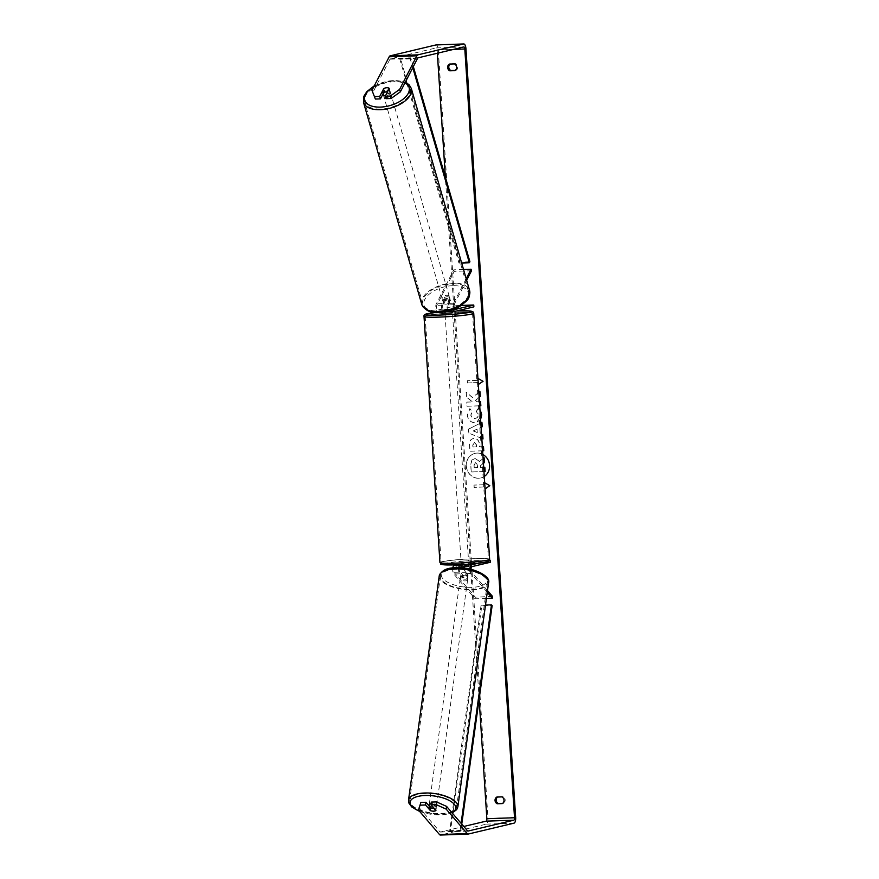 <?xml version="1.0" encoding="UTF-8"?>
<svg xmlns="http://www.w3.org/2000/svg" width="879" height="879" viewBox="0 0 879 879"><rect width="100%" height="100%" fill="white"/><g stroke="black" fill="none" stroke-linecap="round" stroke-linejoin="round"><path stroke-width="0.66" stroke-dasharray="4.39 3.3" d="M444.884 300.805A3.747 1.956 163.3 0 1 448.103 299.849A3.747 1.956 163.3 0 1 450.422 300.607L448.191 304.947A2.626 1 88 0 0 447.905 307.903A2.626 1 88 0 0 448.927 309.716A2.626 1 88 0 0 449.004 309.705L452.125 308.958L446.587 309.155L443.466 309.902A2.626 1 -92 0 1 443.39 309.902A2.626 1 -92 0 1 442.368 308.1A2.626 1 -92 0 1 442.664 305.145L444.884 300.805L444.433 299.278A3.747 1.956 163.3 0 1 447.642 298.311A3.747 1.956 163.3 0 1 449.96 299.08L447.73 303.42A4.494 1.725 88 0 0 447.136 307.529A4.494 1.725 88 0 0 448.257 311.199M449.125 311.562L452.245 310.825L446.708 311.023L443.587 311.759A4.494 1.725 -92 0 1 443.455 311.781A4.494 1.725 -92 0 1 441.708 308.672A4.494 1.725 -92 0 1 442.203 303.618L444.433 299.278M466.2 278.72L453.608 303.211A4.494 1.725 88 0 0 453.41 309.54M463.541 269.49L453.784 269.831L436.325 303.826A4.494 1.725 88 0 0 435.83 308.881A4.494 1.725 88 0 0 437.577 311.99A4.494 1.725 88 0 0 437.709 311.968L456.575 307.485L456.454 305.617L437.588 310.1A2.626 1 88 0 1 437.511 310.111A2.626 1 88 0 1 436.489 308.298A2.626 1 88 0 1 436.786 305.354L454.234 271.369L453.784 269.831M466.639 280.269L454.069 304.749A2.626 1 88 0 0 454.3 309.177M461.288 305.442L456.454 305.617M473.869 306.87L456.575 307.485M471.529 270.754L454.234 271.369M452.125 308.958L452.245 310.825M446.587 309.155L446.708 311.023M450.422 300.607L449.96 299.08M383.354 94.888A3.747 1.967 163.9 0 1 388.068 91.691A3.747 1.967 163.9 0 1 390.551 92.811A3.747 1.967 163.9 0 1 385.848 96.009A3.747 1.967 163.9 0 1 385.365 95.998M383.057 93.8A3.747 1.967 163.9 0 1 383.002 93.657A3.747 1.967 163.9 0 1 384.969 91.141L384.167 88.394A3.747 1.956 163.3 0 1 385.639 87.878M390.551 92.811L390.199 91.581A3.747 1.967 163.9 0 0 389.826 91.02L389.144 88.658M390.199 91.581A3.747 1.967 163.9 0 1 388.243 94.097L387.562 91.735M447.213 296.783A3.747 1.967 163.9 0 1 449.707 297.904A3.747 1.967 163.9 0 1 445.005 301.101A3.747 1.967 163.9 0 1 442.511 299.981A3.747 1.967 163.9 0 1 447.213 296.783M445.884 304.156A3.747 1.967 163.9 0 1 443.774 303.607L443.247 301.772A3.747 1.967 163.9 0 1 442.862 301.2A3.747 1.967 163.9 0 1 444.829 298.684L445.356 300.53A3.747 1.967 163.9 0 1 448.103 299.849A3.747 1.967 163.9 0 1 450.213 300.398L449.674 298.563A3.747 1.967 163.9 0 1 450.059 299.124A3.747 1.967 163.9 0 1 448.092 301.64L448.631 303.475A3.747 1.967 163.9 0 1 445.884 304.156M445.356 300.53L443.774 303.607M448.631 303.475L450.213 300.398M389.826 91.02L388.243 94.097M383.387 94.229L384.969 91.141M443.247 301.772L444.829 298.684M449.674 298.563L448.092 301.64M444.554 299.563A3.747 1.967 163.9 0 1 442.071 298.442A3.747 1.967 163.9 0 1 446.774 295.256A3.747 1.967 163.9 0 1 449.268 296.377A3.747 1.967 163.9 0 1 444.554 299.563M386.288 97.536A3.747 1.967 163.9 0 1 383.804 96.415A3.747 1.967 163.9 0 1 388.507 93.218A3.747 1.967 163.9 0 1 391.001 94.339A3.747 1.967 163.9 0 1 386.288 97.536M380.387 109.029A23.711 12.471 163.9 0 1 364.62 101.953A23.711 12.471 163.9 0 1 394.407 81.725A23.711 12.471 163.9 0 1 410.174 88.812A23.711 12.471 163.9 0 1 380.387 109.029M452.674 283.763A23.711 12.471 163.9 0 1 468.441 290.839A23.711 12.471 163.9 0 1 438.654 311.056A23.711 12.471 163.9 0 1 422.887 303.98A23.711 12.471 163.9 0 1 452.674 283.763M466.375 466.068A12.636 11.636 -103.4 0 0 480.956 477.945A12.636 11.636 -103.4 0 0 489.702 465.244A12.636 11.636 -103.4 0 0 475.11 453.366A12.636 11.636 -103.4 0 0 466.375 466.068M482.857 454.509A12.636 11.636 -103.4 0 0 474.968 453.399A12.636 11.636 -103.4 0 0 466.233 466.101A12.636 11.636 -103.4 0 0 480.824 477.978A12.636 11.636 -103.4 0 0 484.274 476.484M479.132 699.19L470.726 569.273A2.626 1 -92 0 0 471.342 571.724L465.452 571.932A2.626 1 -92 0 1 464.804 569.109A2.626 1 -92 0 1 465.639 566.944L468.76 566.208L461.706 566.757M470.694 568.713L445.367 177.086M437.357 53.245L437.149 49.96A2.252 0.857 88 0 0 436.215 47.916A2.252 0.857 88 0 0 436.149 47.927L390.353 58.816A2.252 0.857 88 0 0 389.946 59.223L372.707 92.789M478.835 392.298L472.408 397.539L466.09 392.1L466.408 397L472.353 401.934L466.738 402.132L467.013 406.263L479.714 405.823M479.44 401.681L477 401.769L475.341 400.319L479.154 397.253M481.099 427.293L479.813 427.919L480.187 433.699L481.549 434.215M481.824 438.456L468.727 433.105L468.474 429.15L480.813 422.909M477.572 380.354L467.199 380.717L477.572 380.354L477.934 378.399M478.33 384.508L477.726 382.596L467.342 382.958L467.199 380.717M484.472 486.977L474.1 487.351L484.615 486.944L485.087 488.9M474.1 487.351L473.957 485.109L484.329 484.747L484.692 482.791M482.615 450.806L469.913 451.257L469.507 444.862C469.342 440.906 470.825 438.786 473.968 438.489L474.001 438.489C477.308 438.654 479.11 440.742 479.396 444.73L479.527 446.774L482.351 446.675M482.615 450.773L470.056 451.213L469.65 444.829C469.485 440.873 470.968 438.753 474.111 438.456L474.144 438.456C477.451 438.621 479.253 440.698 479.538 444.697L479.527 446.774M480.593 419.492L476.44 422.535L475.001 422.722C470.573 422.513 468.002 419.975 467.298 415.108L469.782 408.68L472.21 411.713L470.803 415.031C471.155 417.25 472.452 418.393 474.693 418.459C476.989 418.239 478.143 417.009 478.198 414.767L476.297 411.46L478.154 408.285L479.978 409.966M476.44 411.427L478.297 408.252C480.319 409.438 481.494 411.603 481.846 414.745L476.583 422.502L475.143 422.689C470.715 422.48 468.144 419.942 467.441 415.075L469.924 408.647L472.353 411.68L470.946 414.998C471.298 417.217 472.594 418.36 474.836 418.426L474.869 418.426C477.132 418.206 478.286 416.976 478.341 414.734L476.297 411.46M449.378 64.101L450.509 63.837A3.747 3.45 -103.4 0 0 450.147 64.079M497.547 797.033A3.747 3.45 76.6 0 1 497.91 796.792L502.997 796.616A3.747 3.45 76.6 0 1 503.436 803.329L502.656 803.351M496.778 797.066L497.91 796.792M468.221 834.061L440.555 835.028L486.351 824.139A5.241 2.011 88 0 0 487.999 818.437L438.28 49.685A5.241 2.011 88 0 0 436.27 44.928M455.256 70.397L456.036 70.364A3.747 3.45 -103.4 0 0 455.597 63.651L450.509 63.837M418.92 807.372L439.918 831.853A2.252 0.857 88 0 0 440.291 832.05A2.252 0.857 88 0 0 440.357 832.05L463.793 826.469M385.98 98.679L389.968 90.911A3.747 1.956 -16.7 0 0 384.442 91.108L383.189 93.548M431.468 802.077L436.325 807.735A3.747 1.494 8.4 0 1 434.094 808.46A3.747 1.494 8.4 0 1 430.787 807.933L429.293 806.186M436.325 807.735L435.929 810.449M429.062 806.032L429.073 805.922A3.747 1.505 -172.2 0 0 429.062 806.032A3.747 1.505 -172.2 0 0 431.314 807.768L430.886 810.823A3.747 1.494 -171.6 0 0 432.402 811.119M430.787 807.933L430.446 810.306M502.294 803.593L503.436 803.329M501.865 796.89L502.997 796.616M384.442 91.108L383.826 89.065M389.968 90.911L389.232 88.471M454.893 70.639L456.036 70.364M454.465 63.925L455.597 63.651M485.12 471.463L471.254 471.957L470.792 464.881L471.99 459.97L475.165 458.53L479.626 461.453L484.23 457.717M483.428 463.365L480.538 465.65L480.648 467.474L483.692 467.364M471.99 459.97L475.132 458.53L479.484 461.486L483.12 458.53M471.254 471.957L470.661 464.914L471.847 460.003M483.955 471.529L471.111 471.99M480.648 467.474L483.692 467.397M480.538 465.65L480.505 467.507M483.428 463.299L480.395 465.694M477.715 380.321L477.572 378.08L483.043 381.288M483.186 381.255L477.868 384.826M478.011 384.793L477.726 382.596M477.857 382.563L467.342 382.958M467.342 380.684L467.485 382.925M474.242 487.307L473.957 485.109M484.615 486.944L484.758 489.185L489.933 485.637L484.329 482.472L484.329 484.747M484.472 484.714L474.089 485.076M482.055 422.316L482.34 426.722L479.956 427.886L480.187 433.699M480.33 433.666L482.714 434.666M482.846 434.633L482.989 438.929M481.813 438.357L468.727 433.105M468.87 433.072L468.474 429.15M468.617 429.117L480.813 422.942M477.286 432.501L477.066 429.172L473.265 430.963L477.286 432.501L476.923 429.205L473.122 430.996L477.143 432.534M479.67 446.741L483.483 446.631M483.626 446.598L483.889 450.729M474.55 442.587L472.748 445.071L472.869 447.004L476.528 446.873L476.396 444.917L474.55 442.587L472.891 445.038L473.012 446.971L476.671 446.84L476.539 444.884L474.55 442.587M478.835 392.375L472.408 397.539M472.55 397.506L466.09 392.1M480.835 405.746L480.714 401.615L477.143 401.736L475.484 400.286L480.373 396.352L479.912 391.419M466.233 392.067L466.551 396.967L472.495 401.901L466.881 402.099L467.013 406.263M467.156 406.23L479.703 405.79M475.539 462.717L474.144 464.98L474.177 467.727L477.495 467.606L477.319 464.881L475.638 462.684L474.001 465.013L474.177 467.727M474.308 467.694L477.638 467.573L477.462 464.848L475.682 462.684M459.552 567.79A2.626 1 88 0 0 459.926 572.13L462.64 575.295A3.747 1.494 -171.6 0 0 465.947 575.822A3.747 1.494 -171.6 0 0 468.177 575.097L467.925 576.8L465.211 573.635A4.494 1.725 -92 0 1 464.134 568.131M458.673 567.768A4.494 1.725 88 0 0 459.673 573.833L462.387 576.998A3.747 1.494 -171.6 0 0 465.694 577.525A3.747 1.494 -171.6 0 0 467.925 576.8M486.428 598.412L475.056 598.808L453.795 574.031A4.494 1.725 -92 0 1 452.784 568.021M487.263 592.281L471.089 573.427A4.494 1.725 -92 0 1 469.957 569.098M487.504 590.567L471.342 571.724M492.592 596.5L475.308 597.116L454.047 572.339A2.626 1 -92 0 1 453.388 569.515A2.626 1 -92 0 1 454.223 567.351L473.089 562.857L472.968 561L456.849 564.834M490.383 562.252L473.089 562.857M489.383 560.417L472.968 561M478.165 563.263L489.24 560.626M468.452 564.318L461.585 564.9M475.308 597.116L475.056 598.808M468.177 575.097L465.452 571.932M468.76 566.208L468.639 564.34M463.222 566.395L463.101 564.538M462.64 575.295L462.387 576.998M445.005 313.232L452.487 312.748M449.916 309.419L445.071 309.584L444.917 311.737L447.246 311.342L447.103 309.1L451.938 308.936L449.916 309.419L450.048 311.551M451.938 308.936L452.388 311.254L451.399 311.496M445.071 309.584L447.103 309.1M468.353 562.659L461.167 563.021L468.353 562.659M463.585 564.109L461.255 564.505L463.585 564.109L463.738 566.351L468.573 566.175L464.365 566.812M466.551 566.658L466.43 564.867M468.463 564.384L468.573 566.175M461.706 566.834L463.738 566.351M468.43 563.944L466.408 564.428M445.213 311.825L447.246 311.342M452.081 311.166L450.575 311.529M452.322 314.726L445.126 315.089L452.322 314.726M468.243 560.791L461.046 561.154L468.243 560.791M442.895 561.681A23.711 1.681 176.3 0 1 469.298 558.967A23.711 1.681 176.3 0 1 488.438 559.385A23.711 1.681 176.3 0 1 486.669 560.143A23.711 1.681 176.3 0 1 460.255 562.857A23.711 1.681 176.3 0 1 441.126 562.439A23.711 1.681 176.3 0 1 442.895 561.681M426.974 315.627A23.711 1.681 176.3 0 1 453.388 312.913A23.711 1.681 176.3 0 1 472.528 313.32A23.711 1.681 176.3 0 1 470.759 314.078A23.711 1.681 176.3 0 1 444.345 316.792A23.711 1.681 176.3 0 1 425.205 316.385A23.711 1.681 176.3 0 1 426.974 315.627M429.249 804.67A3.747 1.505 -172.2 0 0 434.303 806.757A3.747 1.505 -172.2 0 0 436.665 805.691A3.747 1.505 -172.2 0 0 431.611 803.604A3.747 1.505 -172.2 0 0 431.237 803.637M433.852 808.043L434.226 805.307A3.747 1.505 -172.2 0 1 436.478 807.043A3.747 1.505 -172.2 0 1 436.16 807.548L435.786 810.284M465.485 579.217A3.747 1.505 -172.2 0 0 467.837 578.162A3.747 1.505 -172.2 0 0 462.783 576.075A3.747 1.505 -172.2 0 0 460.42 577.14A3.747 1.505 -172.2 0 0 465.485 579.217M466.057 573.02A3.747 1.505 -172.2 0 0 463.244 572.679A3.747 1.505 -172.2 0 0 461.211 573.24L460.926 575.273A3.747 1.505 -172.2 0 0 460.607 575.778A3.747 1.505 -172.2 0 0 462.859 577.525L463.134 575.481A3.747 1.505 -172.2 0 0 465.947 575.822A3.747 1.505 -172.2 0 0 467.98 575.262L467.705 577.305A3.747 1.505 -172.2 0 0 468.024 576.8A3.747 1.505 -172.2 0 0 465.782 575.064L466.057 573.02L467.98 575.262M463.134 575.481L461.211 573.24M436.16 807.548L434.226 805.307M429.381 805.527L431.314 807.768M460.926 575.273L462.859 577.525M467.705 577.305L465.782 575.064M465.244 580.92A3.747 1.505 -172.2 0 0 467.606 579.854A3.747 1.505 -172.2 0 0 462.552 577.778A3.747 1.505 -172.2 0 0 460.189 578.843A3.747 1.505 -172.2 0 0 465.244 580.92M434.534 805.054A3.747 1.505 -172.2 0 0 436.896 803.988A3.747 1.505 -172.2 0 0 431.842 801.912A3.747 1.505 -172.2 0 0 429.479 802.977A3.747 1.505 -172.2 0 0 434.534 805.054M424.656 793.528A23.711 9.559 -172.2 0 0 409.702 800.264A23.711 9.559 -172.2 0 0 441.73 813.438A23.711 9.559 -172.2 0 0 456.673 806.702A23.711 9.559 -172.2 0 0 424.656 793.528M455.366 569.394A23.711 9.559 -172.2 0 0 440.412 576.13A23.711 9.559 -172.2 0 0 472.441 589.293A23.711 9.559 -172.2 0 0 487.384 582.568A23.711 9.559 -172.2 0 0 455.366 569.394M461.761 824.095L460.794 831.04L450.422 831.402L481.769 605.972L492.141 605.609M485.516 605.071L481.088 605.224L481.769 605.972M460.794 831.04L460.113 830.281L449.74 830.655L452.202 812.954M419.744 811.526L441.566 815.02L452.18 812.921L481.088 605.224M460.113 830.281L461.09 823.304M450.422 831.402L449.74 830.655M469.902 261.722L459.53 262.085L400.417 58.179L399.857 59.234L406.087 80.703M400.417 58.179L410.79 57.816L413.339 66.584M461.673 263.041L458.97 263.14L459.53 262.085M406.713 82.901L458.97 263.14M410.79 57.816L410.229 58.871L412.778 67.661M410.229 58.871L399.857 59.234M453.608 303.211L447.73 303.42M442.203 303.618L436.325 303.826M443.587 311.759L437.709 311.968M443.466 309.902L437.588 310.1M442.664 305.145L436.786 305.354M454.729 309.496L449.004 309.705M454.069 304.749L448.191 304.947M411.328 88.471A24.909 13.097 -16.1 0 0 394.759 81.044A24.909 13.097 -16.1 0 0 363.466 102.283M374.047 86.296A23.03 12.108 163.9 0 1 393.77 80.582A23.03 12.108 163.9 0 1 405.01 82.791M421.733 304.31A24.909 13.097 163.9 0 1 453.037 283.071A24.909 13.097 163.9 0 1 469.595 290.509M452.916 285.675A23.03 12.108 -16.1 0 0 424.788 299.497A23.03 12.108 -16.1 0 0 439.291 312.199A23.03 12.108 -16.1 0 0 467.43 298.388A23.03 12.108 -16.1 0 0 452.916 285.675M453.608 49.378L437.149 49.96M515.665 817.47L487.999 818.437M465.947 48.719L438.28 49.685M417.613 58.245L389.946 59.223M418.019 57.849L390.353 58.816M463.815 46.95L436.149 47.927M467.892 831.084L440.357 832.05M467.584 830.875L439.918 831.853M514.017 823.162L486.351 824.139M459.673 573.833L453.795 574.031M471.089 573.427L465.211 573.635M459.926 572.13L454.047 572.339M460.102 567.142L454.223 567.351M471.518 566.735L465.639 566.944M489.636 559.308A24.909 1.769 -3.7 0 0 469.529 558.868A24.909 1.769 -3.7 0 0 441.785 561.725A24.909 1.769 -3.7 0 0 439.929 562.516M424.008 316.462A24.909 1.769 176.3 0 1 425.875 315.66A24.909 1.769 176.3 0 1 453.619 312.814A24.909 1.769 176.3 0 1 473.726 313.243M456.772 310.935A23.03 1.637 -3.7 0 0 435.709 312.484M443.631 563.527A23.03 1.637 176.3 0 1 473.627 560.703A23.03 1.637 176.3 0 1 486.164 562.033M457.86 806.867A24.909 10.043 7.8 0 1 442.159 813.932A24.909 10.043 7.8 0 1 408.515 800.099M419.448 811.185A23.03 9.284 -172.2 0 0 441.247 814.844A23.03 9.284 -172.2 0 0 451.894 812.592M439.225 575.965A24.909 10.043 -172.2 0 0 472.869 589.798A24.909 10.043 -172.2 0 0 488.57 582.733M455.838 567.977A23.03 9.284 7.8 0 1 485.428 576.69A23.03 9.284 7.8 0 1 472.43 587.315A23.03 9.284 7.8 0 1 442.829 578.613A23.03 9.284 7.8 0 1 455.838 567.977M437.577 311.99L443.455 311.781M443.39 309.902L437.511 310.111M454.806 309.507L448.927 309.716M374.333 85.757L394.166 80.242L405.329 82.165M442.511 299.981L442.862 301.2M450.059 299.124L449.707 297.904M442.071 298.442L383.804 96.415M449.268 296.377L391.001 94.339M468.441 290.839L410.174 88.812M422.887 303.98L364.62 101.953M436.215 47.916L463.881 46.95M440.291 832.05L467.958 831.084M461.167 563.021L461.255 564.505M468.639 562.538L468.738 564.021M456.805 310.935L435.665 312.474M445.126 315.089L461.046 561.154M452.608 314.616L468.518 560.67M472.528 313.32L488.438 559.385M425.205 316.385L441.126 562.439M436.665 805.691L436.478 807.043M467.837 578.162L468.024 576.8M460.607 575.778L460.42 577.14M467.606 579.854L436.896 803.988M460.189 578.843L429.479 802.977M440.412 576.13L409.702 800.264M487.384 582.568L456.673 806.702"/><path stroke-width="1.32" d="M466.639 280.269L471.529 270.754L471.067 269.227L466.2 278.72M471.067 269.227L463.541 269.49M453.41 309.54A4.494 1.725 88 0 0 454.872 311.375A4.494 1.725 88 0 0 455.003 311.364L473.869 306.87L473.748 305.013L461.288 305.442M454.3 309.177A2.626 1 88 0 0 454.806 309.507A2.626 1 88 0 0 454.882 309.496L473.748 305.013M448.257 311.199A4.494 1.725 88 0 0 448.993 311.584A4.494 1.725 88 0 0 449.125 311.562L454.74 311.364M385.365 95.998A3.747 1.967 163.9 0 1 383.354 94.888L383.002 93.657M384.705 92.02A3.747 1.967 163.9 0 1 382.596 91.471L384.167 88.394A3.747 1.967 163.9 0 1 386.914 87.713A3.747 1.967 163.9 0 1 389.023 88.263L387.441 91.339A3.747 1.967 163.9 0 1 384.705 92.02M383.057 93.8A3.747 1.967 163.9 0 0 383.387 94.229L382.596 91.471M484.274 476.484A12.636 11.636 -103.4 0 0 489.559 465.277A12.636 11.636 -103.4 0 0 482.857 454.509M463.793 826.469L486.153 821.151A2.252 0.857 88 0 0 486.856 818.712L479.132 699.19M489.24 560.626L490.262 560.384L490.383 562.252L471.518 566.735A2.626 1 -92 0 0 470.683 569.262L470.694 568.713M445.367 177.086L437.357 53.245M446.587 806.406L446.18 809.119L436.149 804.615L436.544 801.901L446.587 806.406L467.584 830.875A2.252 0.857 88 0 0 467.958 831.084A2.252 0.857 88 0 0 468.024 831.073L513.819 820.184A2.252 0.857 88 0 0 514.523 817.745L464.815 48.993A2.252 0.857 88 0 0 463.881 46.95A2.252 0.857 88 0 0 463.815 46.95L418.019 57.849A2.252 0.857 88 0 0 417.613 58.245L400.374 91.823L391.056 98.503L385.98 98.679L385.244 96.229L390.331 96.053L399.637 89.372L400.374 91.823M479.154 397.253L480.231 396.385L479.912 391.419L478.835 392.298M479.714 405.823L480.846 405.779L480.571 401.648L479.44 401.681M481.549 434.215L482.714 434.666L482.989 438.929L481.824 438.456M480.813 422.909L481.912 422.349L482.197 426.754L481.099 427.293M501.865 796.89A3.747 3.45 76.6 0 1 502.294 803.593L497.206 803.78A3.747 3.45 76.6 0 1 496.778 797.066L501.865 796.89M454.465 63.925L449.378 64.101A3.747 3.45 -103.4 0 0 449.806 70.814L454.893 70.639A3.747 3.45 -103.4 0 0 454.465 63.925M477.934 378.399L483.043 381.288L478.33 384.508M485.087 488.9L489.79 485.669L484.692 482.791M482.351 446.675L483.483 446.631L483.747 450.762L482.615 450.806M479.978 409.966L481.703 414.778L480.593 419.492M450.147 64.079A3.747 3.45 -103.4 0 0 450.949 70.54L455.256 70.397M502.656 803.351L498.338 803.505A3.747 3.45 76.6 0 1 497.547 797.033M446.18 809.119L467.178 833.589A5.241 2.011 88 0 0 468.067 834.072A5.241 2.011 88 0 0 468.221 834.061L514.017 823.162A5.241 2.011 88 0 0 515.665 817.47L465.947 48.719A5.241 2.011 88 0 0 463.782 43.95A5.241 2.011 88 0 0 463.629 43.972L417.833 54.861A5.241 2.011 88 0 0 416.877 55.806L399.637 89.372M418.514 810.097L420.865 802.45L418.514 810.097L439.511 834.567A5.241 2.011 88 0 0 440.401 835.05A5.241 2.011 88 0 0 440.555 835.028M436.27 44.928A5.241 2.011 88 0 0 436.116 44.928A5.241 2.011 88 0 0 435.962 44.939L390.166 55.838A5.241 2.011 88 0 0 389.21 56.772L371.971 90.339L375.377 99.052L371.971 90.339M383.189 93.548L380.453 98.877L379.717 96.426L374.641 96.602M385.639 87.878A3.747 1.956 163.3 0 1 389.232 88.471L385.244 96.229M379.717 96.426L383.705 88.658A3.747 1.956 163.3 0 1 384.167 88.405M380.453 98.877L375.377 99.052M391.056 98.503L390.331 96.053M429.293 806.186L425.941 802.274L420.865 802.45M436.544 801.901L431.468 802.077L431.073 804.79L436.149 804.615M432.402 811.119A3.747 1.494 -171.6 0 0 433.699 811.174A3.747 1.494 -171.6 0 0 435.929 810.449L431.073 804.79M425.941 802.274L425.535 804.988L420.459 805.164M425.535 804.988L430.391 810.647A3.747 1.494 -171.6 0 0 430.875 810.812A3.747 1.505 -172.2 0 0 433.699 811.163A3.747 1.505 -172.2 0 0 435.742 810.614L433.808 808.361A3.747 1.505 -172.2 0 0 431.007 808.021A3.747 1.505 -172.2 0 0 428.963 808.581L430.886 810.823M497.206 803.78L498.338 803.505M449.806 70.814L450.949 70.54M483.428 463.365L484.538 462.497L484.087 457.75L484.395 462.53L483.428 463.299M483.692 467.364L484.845 467.32L485.12 471.463L483.955 471.529M484.845 467.32L484.977 471.496M483.692 467.397L484.703 467.353M483.12 458.53L484.087 457.75M482.978 438.83L481.813 438.357M480.813 422.942L481.912 422.381M483.747 450.74L482.615 450.773M479.923 391.496L478.835 392.375M479.703 405.79L480.835 405.746M487.504 590.567L492.592 596.5L492.339 598.203L486.428 598.412M492.339 598.203L487.263 592.281M461.585 564.9L459.981 565.274A4.494 1.725 88 0 0 458.673 567.768M452.784 568.021A4.494 1.725 -92 0 1 454.102 565.483L456.849 564.834M469.957 569.098A4.494 1.725 -92 0 1 471.397 564.878L478.165 563.263M461.706 566.757L460.102 567.142A2.626 1 88 0 0 459.552 567.79M490.262 560.384L489.383 560.417M464.134 568.131A4.494 1.725 -92 0 1 465.518 565.087L468.452 564.318M452.388 311.254L452.202 312.869L445.005 313.232L444.917 311.737M451.399 311.496L450.048 311.551M461.563 564.615L461.706 566.834L464.365 566.812M466.43 564.867L468.287 564.186M431.237 803.637A3.747 1.505 -172.2 0 0 429.249 804.67L429.062 806.032M428.963 808.581L429.381 805.527A3.747 1.505 -172.2 0 0 429.084 805.933M461.761 824.095L492.141 605.609L491.46 604.851L485.516 605.071M452.202 812.954L456.739 809.581L457.86 806.867A24.909 10.043 7.8 0 0 424.216 793.034A24.909 10.043 7.8 0 0 408.515 800.099L408.867 803.021L411.724 806.933L419.744 811.526M461.09 823.304L491.46 604.851M413.339 66.584L469.902 261.722L469.342 262.777L461.673 263.041M406.087 80.703L406.713 82.901M412.778 67.661L469.342 262.777M411.328 88.471L469.595 290.509A24.909 13.097 163.9 0 1 438.302 311.748A24.909 13.097 163.9 0 1 421.733 304.31L363.466 102.283A24.909 13.097 -16.1 0 0 380.036 109.721A24.909 13.097 -16.1 0 0 411.328 88.471L409.174 84.813L405.329 82.165M405.01 82.791A23.03 12.108 163.9 0 1 405.131 97.415A23.03 12.108 163.9 0 1 380.146 107.106A23.03 12.108 163.9 0 1 364.829 100.25A23.03 12.108 163.9 0 1 374.047 86.296M514.523 817.745L486.856 818.712M464.815 48.993L453.608 49.378M416.877 55.806L389.21 56.772M513.819 820.184L486.153 821.151M467.178 833.589L439.511 834.567M463.629 43.972L435.962 44.939M417.833 54.861L390.166 55.838M459.981 565.274L454.102 565.483M471.397 564.878L465.518 565.087M439.929 562.516A24.909 1.769 -3.7 0 0 460.025 562.956A24.909 1.769 -3.7 0 0 487.779 560.099A24.909 1.769 -3.7 0 0 489.636 559.308C489.933 560.703 488.889 561.593 486.483 561.989C473.177 564.439 457.135 564.977 447.07 564.966C436.742 563.747 442.675 565.142 439.929 562.516L424.008 316.462C423.711 315.067 424.766 314.166 427.172 313.781L435.665 312.474M486.164 562.033A23.03 1.637 176.3 0 1 456.179 564.856A23.03 1.637 176.3 0 1 443.631 563.527M489.636 559.308L473.726 313.243A24.909 1.769 176.3 0 1 471.869 314.045A24.909 1.769 176.3 0 1 444.115 316.89A24.909 1.769 176.3 0 1 424.008 316.462M435.709 312.484A23.03 1.637 -3.7 0 0 427.48 313.737A23.03 1.637 -3.7 0 0 440.027 315.067A23.03 1.637 -3.7 0 0 470.012 312.243A23.03 1.637 -3.7 0 0 456.772 310.935M451.894 812.592A23.03 9.284 -172.2 0 0 450.817 801.384A23.03 9.284 -172.2 0 0 424.667 795.517A23.03 9.284 -172.2 0 0 410.295 801.373A23.03 9.284 -172.2 0 0 419.448 811.185M457.86 806.867L488.57 582.733A24.909 10.043 -172.2 0 0 454.926 568.889A24.909 10.043 -172.2 0 0 439.225 575.965L408.515 800.099M448.993 311.584L454.872 311.375M363.466 102.283L363.862 96.305L366.774 91.68L374.333 85.757M421.733 304.31C425.062 310.562 430.787 313.309 438.907 312.539C447.037 312.188 454.432 309.869 461.09 305.584C466.167 300.706 470.287 300.365 469.595 290.509M440.401 835.05L468.067 834.072M436.116 44.928L463.782 43.95M473.726 313.243L472.99 311.825L470.825 311.056L456.805 310.935M488.57 582.733C491.251 576.086 471.924 566.395 455.52 567.812C446.971 567.68 441.544 570.405 439.225 575.965"/></g></svg>
